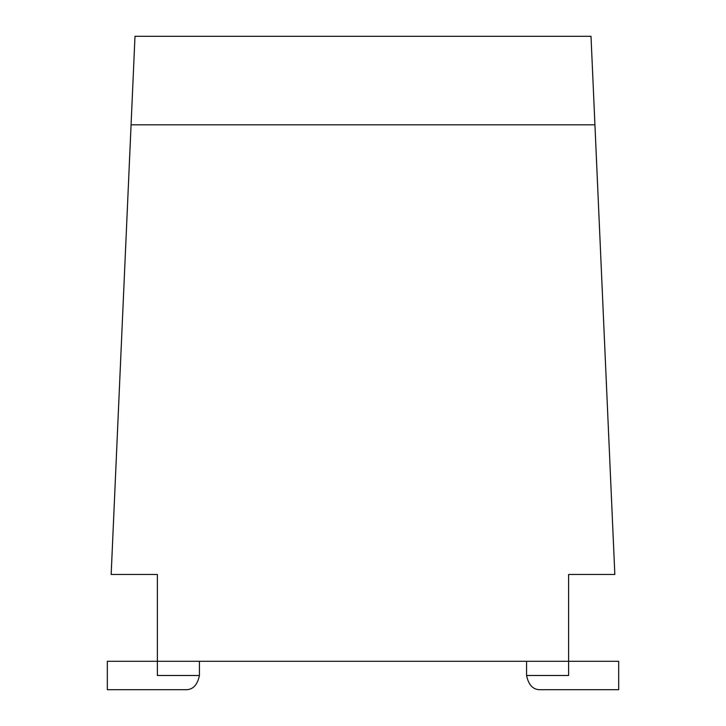 <?xml version="1.0" encoding="UTF-8"?>
<svg xmlns="http://www.w3.org/2000/svg" width="726" height="726" viewBox="0 0 726 726"><rect width="100%" height="100%" fill="white"/><g stroke="black" fill="none" stroke-linecap="round" stroke-linejoin="round"><path stroke-width="1.09" d="M199.423 661.295L199.423 675.498L157.379 675.498L157.379 574.475L111.16 574.475L131.07 124.818L594.93 124.818L591.009 36.3L134.991 36.3L131.07 124.818M185.221 689.7C192.644 690.054 197.381 685.317 199.423 675.498C197.381 685.317 192.644 690.054 185.221 689.7L107.321 689.7L107.321 661.295L568.621 661.295L568.621 574.475L614.84 574.475L594.93 124.818M526.577 661.295L526.577 675.498L568.621 675.498L568.621 661.295L618.679 661.295L618.679 689.7L540.779 689.7C533.356 690.054 528.619 685.317 526.577 675.498C528.619 685.317 533.356 690.054 540.779 689.7"/></g></svg>
